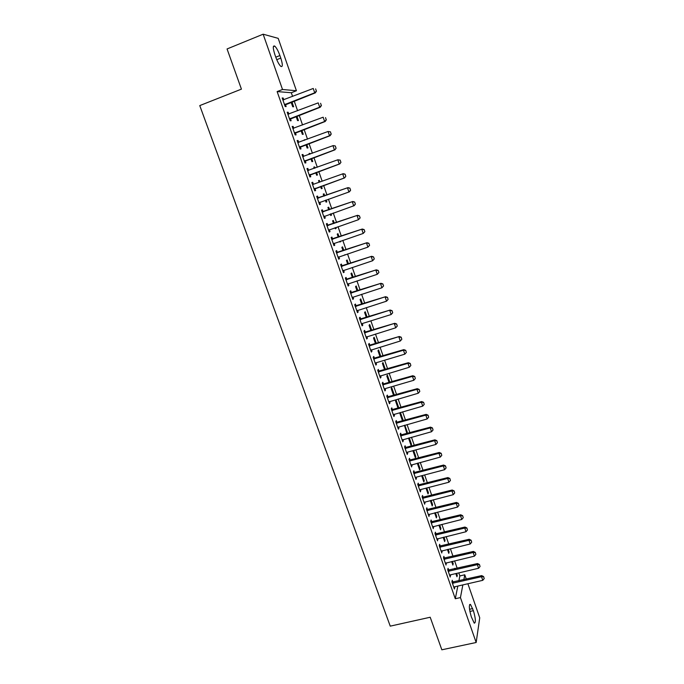 <?xml version="1.0" encoding="UTF-8"?>
<svg xmlns="http://www.w3.org/2000/svg" width="684" height="684" viewBox="0 0 684 684"><rect width="100%" height="100%" fill="white"/><g stroke="black" fill="none" stroke-linecap="round" stroke-linejoin="round"><path stroke-width="1.03" d="M458.87 580.887L459.862 575.945L458.802 572.893M457.211 568.327L454.595 560.854M453.013 556.297L450.38 548.756M448.798 544.216L446.139 536.598M444.557 532.075L441.881 524.389M440.308 519.874L437.598 512.119M436.024 507.614L433.297 499.79M431.732 495.301L428.979 487.401M427.414 482.921L424.636 474.952M423.08 470.489L420.275 462.452M418.719 457.998L415.889 449.884M414.342 445.446L411.486 437.264M409.947 432.835L407.065 424.576M405.526 420.164L402.619 411.828M401.081 407.433L398.148 399.02M396.617 394.642L393.659 386.152M392.137 381.783L389.145 373.225M387.631 368.864L384.613 360.229M383.1 355.885L380.065 347.164M378.551 342.838L375.482 334.048M373.977 329.731L370.882 320.856M369.386 316.564L366.265 307.612M364.769 303.328L361.614 294.291M360.126 290.025L356.945 280.91M355.466 276.661L352.26 267.461M350.781 263.229L347.54 253.952M346.07 249.728L342.804 240.366M341.342 236.168L338.041 226.72M336.588 222.531L333.262 212.998M331.808 208.834L328.448 199.215M327.003 195.06L323.626 185.381M322.164 181.192L318.778 171.496M317.299 167.238L313.913 157.542M312.408 153.225L309.023 143.512M307.492 139.134L304.098 129.413M302.55 124.975L299.156 115.245M297.591 110.748L294.188 101.001M292.598 96.444L291.307 92.733L296.428 90.75L282.509 89.484L263.143 34.2L278.2 38.355L296.428 90.75M459.862 575.945L464.778 574.799L466.3 579.168M467.89 583.751L479.732 617.806L476.167 642.498L460.435 597.585L462.854 584.905M476.167 642.498L441.838 649.8L430.202 617.242L390.248 626.142L199.762 105.593L241.426 89.134L227.062 48.957L263.143 34.2M452.406 561.367L453.201 563.625L452.876 565.078L451.645 561.555M448.713 570.208L448.054 568.336L447.712 569.849L450.234 577.039L450.346 574.868L449.602 575.227M443.942 537.137L445.019 540.206L444.668 541.591L443.181 537.325M440.282 546.165L439.624 544.284L439.248 545.721L441.796 552.98L441.907 550.791M435.4 512.667L436.76 516.574L436.383 517.882L434.631 512.863M431.775 521.883L431.108 520.002L430.706 521.362L433.271 528.689L433.391 526.492M426.773 487.974L428.432 492.719L428.022 493.959L426.004 488.171M423.182 497.379L422.515 495.49L422.079 496.781L424.678 504.176L424.79 501.971M418.069 463.042L420.027 468.651L419.591 469.814L417.291 463.248M414.504 472.644L413.846 470.754L413.375 471.96L415.992 479.433L416.453 478.201L416.103 477.21L415.35 477.603M408.502 438.085L411.075 445.446L411.537 444.352L409.271 437.871M405.749 447.678L405.09 445.771L404.586 446.9L407.228 454.441L407.724 453.295L407.339 452.209L406.587 452.611M400.371 412.469L399.883 413.427L402.474 420.848L402.97 419.839L400.397 412.461M396.917 422.464L396.25 420.557L395.711 421.609L398.379 429.219L398.909 428.15L398.498 426.97M393.557 395.309L394.326 395.087L391.718 387.614L391.18 388.529L393.616 395.506M387.99 397.011L387.324 395.104L386.751 396.07L389.452 403.757L390.008 402.765L389.564 401.491M385.4 369.531L382.972 362.571L382.399 363.401L384.622 369.762M378.979 371.309L378.312 369.403L377.705 370.283L380.432 378.047L381.022 377.141L380.543 375.772M376.32 343.522L374.139 337.28L373.532 338.033L375.542 343.761M369.882 345.369L369.206 343.445L368.573 344.24L371.327 352.08L371.951 351.26L371.438 349.789M367.146 317.265L365.222 311.75L364.589 312.426L366.368 317.513M360.699 319.163L360.023 317.239L359.348 317.949L362.127 325.866L362.785 325.131L362.238 323.566L361.477 324.011M357.886 290.751L356.219 285.98L355.552 286.57L357.099 290.999M351.422 292.709L350.747 290.777L350.037 291.401L352.841 299.395L353.534 298.746L352.953 297.078M348.532 263.973L347.13 259.971L346.429 260.467L347.746 264.238M342.051 265.99L341.376 264.058L340.632 264.588L343.462 272.659L344.197 272.104L343.573 270.325M339.084 236.929L337.956 233.697L337.221 234.108L338.298 237.203M340.555 241.127L339.991 242.042L339.768 241.392M332.595 239.007L331.911 237.074L331.133 237.502L333.997 245.659L334.758 245.197L334.1 243.316L333.364 243.863M329.551 209.62L328.696 207.184L327.918 207.5L328.756 209.894M331.005 213.784L331.483 215.161L330.723 215.511L330.218 214.058M323.036 211.758L322.361 209.817L321.54 210.159L324.43 218.393L325.233 218.025L324.558 216.101M318.547 180.687L319.342 180.405L318.53 180.627L319.112 182.286M319.342 180.405L319.898 181.995M321.36 186.185L322.155 188.459L321.36 188.716L320.574 186.467M311.87 182.585L312.708 182.286L311.853 182.534L314.768 190.845L315.615 190.579L314.931 188.622M312.708 182.286L313.392 184.235M313.409 184.278L343.206 173.685L345.087 174.172L345.805 176.275L345.087 174.172M309.108 153.652L309.895 153.361L309.048 153.498L309.348 154.353M309.895 153.361L310.143 154.062M311.647 158.372L312.742 161.501L311.904 161.663L310.852 158.662M302.123 154.798L302.961 154.481L302.063 154.627L305.013 163.031L305.893 162.852L305.201 160.868M302.961 154.481L303.645 156.439M301.832 130.268L303.234 134.278L302.362 134.346L301.037 130.567M292.273 126.72L293.111 126.403L292.179 126.446L295.155 134.928L296.078 134.859L295.368 132.833M293.111 126.403L293.778 128.293M291.914 101.882L293.624 106.781L292.718 106.755L291.119 102.181M282.321 98.359L283.167 98.034L282.193 97.974L285.194 106.55L286.16 106.576L285.442 104.515M283.167 98.034L283.8 99.847M291.307 92.733L277.131 91.579L455.287 598.748L457.835 586.06M287.314 112.578L288.152 112.253L287.194 112.244L290.187 120.777L291.127 120.752L290.418 118.708M288.152 112.253L288.802 114.108M296.882 116.109L298.438 120.564L297.549 120.589L296.095 116.408M297.207 140.793L298.044 140.477L297.13 140.571L300.096 149.018L300.994 148.89L300.293 146.889M298.044 140.477L298.72 142.4M304.346 140.04L305.141 139.741L304.277 139.835L304.431 140.28M306.748 144.35L307.997 147.924L307.142 148.043L305.962 144.649M307.005 168.726L307.843 168.418L306.971 168.615L309.903 176.976L310.767 176.754L310.074 174.779M307.843 168.418L308.527 170.367M313.836 167.204L314.631 166.913L313.802 167.101L314.238 168.35M314.631 166.913L315.033 168.067M316.521 172.317L317.462 175.01L316.641 175.224L315.726 172.599M316.709 196.385L317.547 196.086L316.709 196.376L319.608 204.653L320.437 204.336L319.608 204.653M317.547 196.086L318.222 198.027M319.753 202.396L320.437 204.336M323.241 194.102L324.028 193.82L323.241 194.102L323.951 196.137M324.028 193.82L324.746 195.863M326.191 200.01L326.832 201.848L326.054 202.148L325.404 200.284M327.824 225.412L327.149 223.48L326.345 223.865L329.226 232.056L330.013 231.645L329.346 229.738M334.331 223.309L333.339 220.47L332.586 220.838L333.544 223.582M335.793 227.49L336.109 228.413L335.365 228.807L335.006 227.763M337.332 252.533L336.656 250.601L335.895 251.079L338.742 259.193L339.486 258.68L338.854 256.859M343.821 250.489L342.556 246.864L341.838 247.317L343.035 250.746M345.292 254.704L344.505 254.961M346.745 279.38L346.07 277.447L345.343 278.029L348.165 286.057L348.874 285.459L348.276 283.732M353.218 277.396L351.687 273.01L351.003 273.549L352.44 277.653M356.073 305.97L355.398 304.047L354.705 304.705L357.493 312.656L358.177 311.972L357.604 310.356M362.529 304.038L360.733 298.899L360.083 299.524L361.742 304.286M365.299 332.296L364.623 330.381L363.974 331.124L366.735 339.007L367.376 338.229L366.846 336.708M371.745 330.423L369.693 324.549L369.069 325.259L370.967 330.671M374.439 358.373L373.772 356.458L373.156 357.296L375.892 365.094L376.499 364.23L375.995 362.811L375.242 363.247M380.868 356.561L378.568 349.952L377.978 350.747L380.09 356.791M383.493 384.194L382.826 382.279L382.245 383.202L384.955 390.932L385.528 389.983L385.066 388.666L384.305 389.085M389.914 382.433L387.358 375.123L386.802 375.995L389.136 382.664M392.462 409.767L391.795 407.861L391.239 408.87L393.924 416.522L394.471 415.487L394.035 414.265M397.883 407.715L398.661 407.493L396.062 400.054L395.54 401.012L398.088 408.288M398.661 407.493L398.268 408.237M401.346 435.101L400.679 433.194L400.157 434.289L402.816 441.864L403.329 440.752L402.927 439.624M404.432 425.311L406.783 433.177L407.262 432.126L404.842 425.2M410.143 460.187L409.477 458.297L408.989 459.46L411.623 466.967L411.734 464.735M413.683 450.491L415.786 456.527L415.342 457.656L412.905 450.696M418.856 485.041L418.189 483.152L417.736 484.4L420.344 491.83L420.788 490.565L420.455 489.616L419.702 490.009M422.43 475.542L424.234 480.715L423.815 481.912L421.66 475.739M427.483 509.666L426.825 507.776L426.406 509.101L428.988 516.463L429.099 514.257M431.1 500.355L432.604 504.672L432.211 505.946L430.33 500.551M436.033 534.05L435.375 532.169L434.981 533.571L437.546 540.864L437.657 538.676M439.684 524.936L440.898 528.416L440.539 529.758L438.914 525.124M444.506 558.212L443.848 556.34L443.489 557.811L446.028 565.035L446.139 562.855M448.191 549.278L449.114 551.945L448.781 553.356L447.421 549.466M452.902 582.152L452.244 580.28L451.91 581.827L454.424 588.984L454.749 587.419L454.535 586.821L453.791 587.18M455.022 568.84L454.826 568.284L454.689 568.926M456.613 573.406L457.263 575.261L456.955 576.74L455.852 573.585M473.396 610.667C475.688 618.661 475.979 622.816 474.251 623.158L471.336 616.874C469.027 608.82 468.737 604.656 470.472 604.382L473.396 610.667L469.882 611.453M463.837 579.741L464.778 574.799M455.287 598.748L460.435 597.585M277.131 91.579L282.509 89.484M274.831 54.455C272.831 48.077 272.796 45.289 274.729 46.102C276.439 47.649 278.166 50.796 279.901 55.541L280.791 58.089C282.783 64.433 282.817 67.212 280.885 66.416C279.2 64.912 277.482 61.791 275.738 57.054L274.831 54.455M326.046 202.122L326.832 201.848M324.404 218.307L325.233 218.025M330.697 215.434L331.483 215.161M329.175 231.927L330.013 231.645M335.322 228.687L336.109 228.413M333.929 245.479L334.758 245.197M339.931 241.871L340.717 241.606M338.657 258.962L339.486 258.68M344.522 254.995L345.309 254.73M343.368 272.377L344.197 272.104M348.045 285.724L348.874 285.459M352.705 299.011L353.534 298.746M357.347 312.229L358.177 311.972M361.964 325.387L362.785 325.131M366.556 338.477L367.376 338.229M371.121 351.508L371.951 351.26M375.67 364.478L376.499 364.23M380.201 377.38L381.022 377.141M384.699 390.222L385.528 389.983M389.187 403.004L390.008 402.765M393.651 415.718L394.471 415.487M398.088 428.381L398.909 428.15M402.201 420.053L402.97 419.839M402.508 440.975L403.329 440.752M406.493 432.339L407.262 432.126M406.903 453.518L407.724 453.295M410.768 444.566L411.537 444.352M411.281 465.992L412.101 465.778M415.017 456.741L415.786 456.527M415.641 478.415L416.453 478.201M419.249 468.856L420.027 468.651M419.976 490.779L420.788 490.565M423.464 480.912L424.234 480.715M424.294 503.082L425.106 502.868M427.662 492.916L428.432 492.719M428.586 515.326L429.398 515.12M431.835 504.869L432.604 504.672M432.861 527.509L433.673 527.313M435.99 516.762L436.76 516.574M437.119 539.642L437.931 539.445M440.128 528.604L440.898 528.416M441.351 551.714L442.163 551.526M444.249 540.394L445.019 540.206M445.566 563.736L446.378 563.548M448.353 552.125L449.114 551.945M449.764 575.697L450.568 575.509M452.432 563.804L453.201 563.625M453.937 587.607L454.749 587.419M456.493 575.432L457.263 575.261M316.376 91.058L315.623 88.894L316.376 91.058L314.726 92.793L315.35 92.853L284.698 105.131M282.885 99.967L313.238 88.467L314.726 92.793L284.535 104.661M315.35 92.853L316.478 91.075M321.326 105.447L320.582 103.293L321.326 105.447L319.684 107.183L320.3 107.2L289.674 119.315M287.887 114.219L318.205 102.874L319.684 107.183L289.529 118.896M320.3 107.2L321.429 105.456M326.251 119.76L325.516 117.622L326.251 119.76L324.626 121.504L325.216 121.478L294.624 133.431M292.863 128.404L323.147 117.212L324.626 121.504L294.496 133.055M292.855 128.387L293.513 128.37M325.216 121.478L326.353 119.76M331.159 134.004L330.423 131.875L331.159 134.004L329.534 135.74L330.115 135.688L299.558 147.479M297.814 142.511L328.063 131.482L329.534 135.74L299.438 147.137M330.423 131.875L328.063 131.482L330.517 131.867M297.796 142.46L298.634 142.434M330.115 135.688L331.253 133.996M336.032 148.18L335.305 146.051L336.032 148.18L334.98 149.822L304.457 161.458M302.738 156.55L332.954 145.675L334.416 149.916L304.354 161.15M335.305 146.051L333.527 145.589L335.399 146.043M302.704 156.465L303.679 156.431M334.98 149.822L336.126 148.163M340.888 162.27L340.162 160.167L340.888 162.27L339.828 163.886L309.339 175.361M307.638 170.521L337.819 159.791L339.273 164.015L309.245 175.104M340.162 160.167L337.819 159.791L340.256 160.142M307.595 170.393L308.689 170.367M339.828 163.886L340.983 162.253M345.719 176.301L344.651 177.874L314.187 189.203M344.993 174.198L342.667 173.839L344.112 178.045L314.11 188.972M312.511 184.423L313.383 184.329M312.451 184.252L312.964 184.415M344.651 177.874L345.805 176.275M320.095 202.156L319.018 202.968M350.61 190.229L349.892 188.134L350.61 190.229L349.447 191.802L318.958 202.78M317.367 198.249L348.011 187.63L349.892 188.134M317.291 198.044L348.011 187.63M350.524 190.255L348.925 191.999L347.481 187.818L349.806 188.168M355.389 204.106L354.671 202.028L355.389 204.106L354.218 205.653L323.823 216.666M322.19 212.014L352.79 201.498L354.671 202.028M322.104 211.775L352.79 201.498M355.304 204.14L353.705 205.884L352.277 201.729L354.586 202.062M329.423 229.679L328.611 230.303M360.143 217.914L359.433 215.853L360.143 217.914L358.467 219.701L328.568 230.192M326.995 225.703L357.544 215.306L359.433 215.853M326.901 225.429L357.544 215.306M360.058 217.965L358.467 219.701L357.048 215.563L359.348 215.896M364.871 231.662L364.162 229.602L364.871 231.662L363.213 233.449L333.339 243.795M331.774 239.332L362.281 229.037L364.162 229.602M331.663 239.015L362.281 229.037M364.794 231.705L363.213 233.449L361.793 229.337L364.085 229.653M338.708 256.91L338.101 257.364M369.582 245.334L368.873 243.282L369.582 245.334L367.924 247.129L338.084 257.329M336.528 252.883L366.983 242.709L368.873 243.282M336.408 252.541L366.983 242.709M369.505 245.385L367.924 247.129L366.513 243.034L368.796 243.342M374.268 258.937L373.567 256.902L374.268 258.937L372.618 260.741L342.812 270.796M341.265 266.375L371.668 256.303L373.567 256.902M341.128 265.99L371.668 256.303M374.191 258.997L372.618 260.741L371.207 256.671L373.49 256.962M378.927 272.48L378.226 270.454L378.927 272.48L377.286 274.293L347.515 284.202M345.967 279.799L376.337 269.838L378.226 270.454M345.822 279.38L376.337 269.838M378.851 272.54L377.286 274.293L375.884 270.231L378.149 270.513M383.562 285.946L382.869 283.928L383.562 285.946L381.928 287.767L352.192 297.531M350.653 293.154L380.971 283.304L382.869 283.928M350.499 292.709L380.971 283.304M383.493 286.023L381.928 287.767L380.535 283.732L382.792 284.005M388.11 299.43L387.486 297.343L388.11 299.43L386.554 301.174L356.843 310.81M355.321 306.449L385.588 296.702L387.486 297.343M355.15 305.962L385.588 296.702M386.554 301.174L385.169 297.164L387.418 297.42M392.702 312.776L392.077 310.698L392.702 312.776L391.154 314.52L362.204 323.575M359.955 319.676L390.188 310.032L392.077 310.698M359.775 319.154L390.188 310.032M391.154 314.52L389.777 310.527L392.017 310.775M397.276 326.054L396.652 323.977L397.276 326.054L395.728 327.798L366.085 337.152M364.572 332.843L394.753 323.301L396.652 323.977M364.384 332.287L394.753 323.301M395.728 327.798L394.36 323.823L396.592 324.062M401.824 339.264L401.2 337.195L401.824 339.264L400.285 341.017L370.677 350.234M369.172 345.942L399.302 336.502L401.2 337.195M368.967 345.352L399.302 336.502M400.285 341.017L398.917 337.058L401.14 337.289M406.347 352.414L405.732 350.345L406.347 352.414L404.817 354.167L375.969 362.819M373.738 358.972L403.457 350.225L403.834 349.635L405.732 350.345M373.524 358.356L403.834 349.635M404.817 354.167L403.457 350.225L405.672 350.447M410.853 365.504L410.238 363.435L410.853 365.504L409.323 367.248L379.782 376.2M378.295 371.942L407.972 363.332L408.339 362.708L410.238 363.435M378.064 371.292L408.339 362.708M409.323 367.248L407.972 363.332L410.178 363.546M415.333 378.526L414.726 376.465L415.333 378.526L413.811 380.27L385.032 388.674M382.818 384.853L412.469 376.371L412.82 375.721L414.726 376.465M382.578 384.177L412.82 375.721M413.811 380.27L412.469 376.371L414.666 376.576M419.796 391.479L419.189 389.427L419.796 391.479L418.283 393.232L388.803 401.918M387.324 397.703L416.941 389.35L417.283 388.666L419.189 389.427M387.076 396.994L417.283 388.666M418.283 393.232L416.941 389.35L419.13 389.538M424.234 404.372L423.627 402.329L424.234 404.372L422.729 406.125L393.283 414.684M391.812 410.486L421.395 402.269L421.72 401.551L423.627 402.329M391.547 409.742L421.72 401.551M422.729 406.125L421.395 402.269L423.576 402.448M428.654 417.206L428.047 415.162L428.654 417.206L427.149 418.959L397.737 427.389M396.275 423.216L425.824 415.12L426.141 414.376L428.047 415.162M396.002 422.438L426.141 414.376M427.149 418.959L425.824 415.12L427.996 415.291M433.049 429.979L432.442 427.936L433.049 429.979L431.553 431.732L402.175 440.026M400.721 435.879L430.236 427.91L430.535 427.132L432.442 427.936M400.431 435.067L430.535 427.132M431.553 431.732L430.236 427.91L432.391 428.073M437.427 442.693L436.819 440.658L437.427 442.693L435.93 444.446L407.313 452.218M405.142 448.482L434.622 440.641L434.913 439.838L436.819 440.658M404.842 447.644L434.913 439.838M435.93 444.446L434.622 440.641L436.777 440.787M441.787 455.339L441.18 453.304L441.787 455.339L440.291 457.092L410.981 465.137M409.536 461.025L438.983 453.304L439.265 452.475L441.18 453.304M409.237 460.161L439.265 452.475M440.291 457.092L438.983 453.304L441.129 453.449M446.113 467.933L445.515 465.898L446.113 467.933L444.634 469.686L416.077 477.218M413.914 473.508L443.335 465.915L443.6 465.052L445.515 465.898M413.606 472.61L443.6 465.052M444.634 469.686L443.335 465.915L445.472 466.043M450.431 480.459L449.824 478.432L450.431 480.459L448.952 482.211L420.429 489.624M418.275 485.931L447.652 478.458L447.909 477.569L449.824 478.432M417.95 485.007L447.909 477.569M448.952 482.211L447.652 478.458L449.781 478.586M454.723 492.925L454.125 490.907L454.723 492.925L453.244 494.677L424.037 502.355M422.618 498.303L451.962 490.95L452.201 490.026L454.125 490.907M422.276 497.345L452.201 490.026M453.244 494.677L451.962 490.95L454.082 491.061M458.998 505.339L458.391 503.321L458.998 505.339L457.528 507.092L428.346 514.642M426.927 510.606L456.245 503.373L456.476 502.432L458.391 503.321M426.585 509.623L456.476 502.432M457.528 507.092L456.245 503.373L458.357 503.475M463.248 517.685L462.649 515.676L463.248 517.685L461.786 519.447L432.639 526.877M431.228 522.858L460.503 515.745L460.725 514.77L462.649 515.676M430.869 521.841L460.725 514.77M461.786 519.447L460.503 515.745L462.615 515.839M467.48 529.98L466.881 527.971L467.48 529.98L466.018 531.733L436.905 539.043M435.503 535.05L464.752 528.057L464.958 527.056L466.881 527.971M435.135 534.007L464.958 527.056M466.018 531.733L464.752 528.057L466.847 528.142M471.695 542.215L471.096 540.215L471.695 542.215L470.233 543.968L441.154 551.167M439.761 547.183L468.976 540.309L469.173 539.274L471.096 540.215M439.384 546.114L469.173 539.274M470.233 543.968L468.976 540.309L471.062 540.386M475.884 554.391L475.286 552.39L475.884 554.391L474.431 556.152L445.387 563.223M444.001 559.264L473.174 552.501L473.371 551.441L475.286 552.39M443.617 558.161L473.371 551.441M474.431 556.152L473.174 552.501L475.26 552.569M480.057 566.514L479.458 564.522L480.057 566.514L478.612 568.267L450.311 574.876M448.217 571.285L477.355 564.642L477.543 563.556L479.458 564.522M447.823 570.157L477.543 563.556M478.612 568.267L477.355 564.642L479.433 564.702M484.212 578.579L483.614 576.586L484.212 578.579L482.767 580.331L454.501 586.829M452.415 583.255L481.519 576.715L481.69 575.612L483.614 576.586M452.004 582.101L481.69 575.612M482.767 580.331L481.519 576.715L483.588 576.774M279.901 55.541L275.789 57.182M280.791 58.089L276.763 59.696M472.67 608.589L469.523 609.29M284.895 104.37L285.587 104.395M285.271 104.148L285.963 104.173M289.888 118.597L290.563 118.588M290.264 118.383L290.939 118.366M294.847 132.764L295.514 132.713M295.231 132.542L295.89 132.499M299.789 146.855L300.447 146.769M300.173 146.632L300.823 146.556M304.705 160.868L305.346 160.749M305.09 160.655L305.722 160.535M309.604 174.822L310.22 174.659M309.98 174.608L310.596 174.454M308.091 170.513L308.646 170.384M314.469 188.698L315.076 188.51M314.845 188.493L315.452 188.297M319.308 202.507L319.907 202.284M318.24 198.163L318.838 197.95M317.812 198.24L318.411 198.027M323.062 211.929L323.643 211.681M322.643 212.006L323.224 211.758M327.867 225.626L328.431 225.344M327.439 225.694L328.012 225.412M332.638 239.255L333.202 238.93M332.219 239.323L332.783 239.007M337.4 252.815L337.939 252.464M336.973 252.883L337.52 252.533M342.128 266.307L342.658 265.922M341.709 266.375L342.239 265.99M346.831 279.73L347.352 279.311M346.412 279.799L346.933 279.38M351.516 293.094L352.021 292.641M351.097 293.154L351.61 292.709M356.176 306.389L356.672 305.902M355.766 306.449L356.253 305.97M360.819 319.616L361.297 319.103M360.4 319.676L360.878 319.163M365.436 332.783L365.897 332.236M365.017 332.843L365.487 332.296M370.027 345.882L370.48 345.309M369.608 345.942L370.07 345.369M374.601 358.92L375.037 358.313M374.182 358.98L374.627 358.373M379.15 371.899L379.577 371.258M378.731 371.951L379.167 371.318M383.673 384.81L384.092 384.143M383.262 384.861L383.681 384.194M388.179 397.661L388.589 396.959M387.768 397.712L388.17 397.011M392.667 410.451L393.061 409.725M392.248 410.503L392.642 409.776M397.13 423.174L397.507 422.421M396.711 423.225L397.096 422.473M401.568 435.845L401.935 435.058M401.157 435.888L401.525 435.101M405.988 448.447L406.347 447.635M405.578 448.499L405.937 447.678M410.383 460.99L410.733 460.152M409.972 461.042L410.323 460.195M414.769 473.482L415.102 472.61M414.35 473.525L414.692 472.653M419.121 485.905L419.446 485.007M418.711 485.948L419.036 485.05M423.456 498.277L423.772 497.345M423.045 498.32L423.362 497.388M427.774 510.589L428.073 509.631M427.363 510.623L427.671 509.674M432.074 522.841L432.356 521.858M431.664 522.875L431.955 521.892M436.349 535.033L436.623 534.024M435.939 535.068L436.221 534.059M440.599 547.174L440.872 546.131M440.197 547.209L440.462 546.174M444.839 559.255L445.096 558.187M444.429 559.29L444.685 558.221M449.055 571.277L449.303 570.191M448.644 571.311L448.892 570.225M453.253 583.247L453.483 582.127M452.842 583.281L453.082 582.161M274.729 46.102L273.344 46.666M470.472 604.382L469.592 604.579"/></g></svg>
